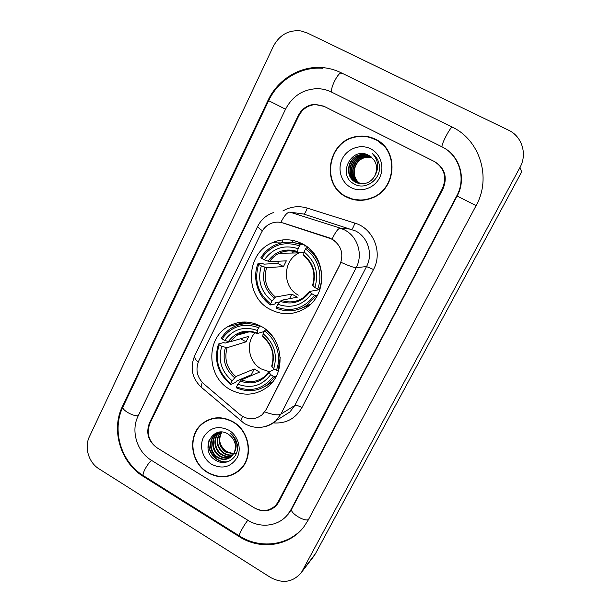 <?xml version="1.0" encoding="UTF-8"?>
<svg xmlns="http://www.w3.org/2000/svg" width="612" height="612" viewBox="0 0 612 612"><rect width="100%" height="100%" fill="white"/><g stroke="black" fill="none" stroke-linecap="round" stroke-linejoin="round"><path stroke-width="0.92" d="M261.347 326.464C249.895 320.474 238.741 320.535 227.893 326.632C205.479 339.056 206.81 376.946 229.928 389.423C243.262 396.507 255.877 395.62 267.796 386.769C286.691 372.348 283.058 337.748 261.347 326.464M302.55 243.905C292.475 238.787 282.323 238.405 272.103 242.773C245.519 253.529 244.287 296.277 269.93 309.282C282.316 315.67 294.426 315.134 306.268 307.675C328.399 293.775 326.265 255.472 302.55 243.905M331.941 239.062L282.843 222.952C278.888 221.728 274.987 221.865 271.131 223.365C266.863 225.14 263.657 228.154 261.515 232.407L198.762 360.873C195.297 369.518 196.934 377.145 203.689 383.762L239.812 414.5C247.455 420.146 254.906 420.222 262.173 414.722L265.998 409.757L339.836 264.973C344.082 254.11 341.45 245.466 331.941 239.062M283.027 239.873L281.535 242.903M242.421 322.05L241.839 323.228M278.162 501.855L442.415 188.58C447.112 176.967 444.327 167.895 434.053 161.354L324.207 106.419L315.379 104.568C307.943 105.233 302.405 109.013 298.771 115.898L149.909 423.405C146.276 433.296 148.731 441.489 157.292 447.969L254.179 507.769C262.426 512.168 269.701 511.257 275.997 505.022L278.162 501.855M151.302 460.232L247.73 520.185C260.735 528.538 278.406 526.244 287.617 514.692L290.952 509.681L456.782 195.848C466.443 178.49 459.168 154.836 441.68 146.673L331.26 91.976C326.793 89.788 322.065 88.686 317.085 88.663C302.94 89.321 292.421 96.168 285.536 109.204L138.06 416.152C130.654 430.817 136.904 451.656 151.302 460.232M270.527 577.453C282.79 583.97 293.102 582.28 301.471 572.373L520.009 167.359C527.506 154.148 521.998 136.315 508.549 130.195L306.995 32.872L300.928 30.929C288.765 29.697 279.569 34.823 273.357 46.298L89.375 436.746C84.112 447.364 88.656 462.565 98.983 468.83L270.527 577.453M313.115 557.142L315.44 553.715L521.654 171.903L520.009 167.359M239.2 536.625C260.337 550.379 289.514 546.271 304.003 526.641L308.142 520.2L476.098 205.624C491.734 177.893 479.999 139.842 451.916 126.952L340.739 72.583C334.756 69.684 328.453 67.993 321.828 67.534C299.826 65.836 277.618 79.659 268.033 100.345L122.377 406.559C110.749 429.861 120.595 462.756 143.361 476.48L239.2 536.625L239.743 536.12M287.931 514.371L288.336 514.019M375.454 139.23C369.572 136.346 363.375 135.428 356.873 136.476C327.642 140.094 320.114 184.916 346.377 196.98C354.639 201.088 363.184 201.432 372.012 198.028C396.775 189.246 399.231 149.779 375.454 139.23M378.423 140.936L370.467 137.616M345.726 196.253L353.552 199.611M233.134 421.813C222.431 416.045 212.387 416.451 203 423.014C187.272 434.214 189.927 462.504 207.567 472.571C219.41 479.035 230.273 478.102 240.164 469.756C253.835 457.592 249.979 431.146 233.134 421.813M207.981 420.023L204.775 422.127M282.843 222.952L280.832 222.416C284.389 215.47 287.426 212.05 289.958 212.142L340.364 228.184L344.732 230.02C357.752 236.546 363.26 254.6 356.199 267.628C354.027 267.689 348.985 265.929 341.06 262.349L266.205 409.642L262.173 414.722M283.134 222.982L329.187 237.8L334.427 240.562M357.087 136.598L357.959 136.438M254.699 508.098C262.961 512.496 270.244 511.578 276.54 505.336L278.69 502.177L443.012 188.879C447.709 177.273 444.924 168.193 434.65 161.652L323.641 106.136L314.836 104.285C307.4 104.95 301.861 108.722 298.22 115.622L149.42 423.099C145.778 432.998 148.242 441.183 156.794 447.663L254.699 508.098M234.824 473.328L238.19 471.454M353.583 199.282L362.457 200.285M385.155 146.957L378.201 141.196M346.522 196.682C354.692 200.744 363.138 201.096 371.867 197.737C396.392 189.07 398.848 149.978 375.309 139.528C369.472 136.667 363.329 135.765 356.873 136.813C327.971 140.423 320.55 184.755 346.522 196.682M360.376 183.707C349.62 177.947 353.162 159.388 365.44 157.299L371.729 157.353M360.552 183.722C349.957 177.863 353.591 159.525 365.754 157.452L371.859 157.468M359.688 183.608C348.297 178.306 351.441 158.814 364.178 156.672L371.193 156.909M359.864 183.631C348.626 178.214 351.877 158.959 364.492 156.825L371.323 157.016M358.999 183.47L358.464 183.202C346.92 177.947 350.018 158.202 362.893 156.037L370.627 156.488M359.175 183.508L358.793 183.317C347.272 178.069 350.362 158.363 363.214 156.198L370.773 156.588M358.318 183.294L357.133 182.751C345.512 177.457 348.633 157.582 361.593 155.394L370.046 156.098M358.494 183.34L357.462 182.866C345.864 177.579 348.985 157.735 361.914 155.555L370.191 156.198M375.018 175.43C378.354 166.9 376.319 160.237 368.906 155.456C351.372 145.319 336.677 175.43 354.065 183.891C365.67 191.128 381.949 178.742 379.264 164.773C378.338 159.893 375.921 156.022 372.027 153.176C378.4 159.946 379.402 167.359 375.018 175.43C373.075 179.163 370.275 181.688 366.611 182.996C362.763 184.243 359.152 184.005 355.779 182.292C344.089 176.967 347.226 156.947 360.269 154.744C363.536 154.086 366.596 154.415 369.441 155.739M357.813 183.141L356.115 182.407C344.441 177.09 347.578 157.1 360.598 154.905C363.788 154.262 366.787 154.568 369.594 155.823M370.642 148.792C360.636 143.659 347.371 148.425 342.292 158.814C337.074 169.126 341.167 182.567 351.089 187.616C360.927 192.818 374.292 188.312 379.532 177.855C384.917 167.474 380.725 153.78 370.642 148.792M237.999 471.217L241.074 468.838M207.697 472.311C219.41 478.706 230.158 477.781 239.942 469.534C253.483 457.501 249.673 431.315 232.996 422.081C222.401 416.367 212.456 416.764 203.169 423.274C187.609 434.367 190.24 462.351 207.697 472.311M236.913 452.934C233.577 453.844 230.311 453.408 227.106 451.633C223.281 449.307 220.833 445.903 219.769 441.405M233.593 453.959L225.629 452.023C218.798 446.469 217.436 439.821 221.552 432.064M233.769 453.66L226.149 451.694C219.448 446.301 218.017 439.76 221.865 432.08M232.851 455.06C229.546 455.749 226.44 455.175 223.541 453.339C216.181 447.135 215.126 440.043 220.381 432.072M233.042 454.793C229.844 455.374 226.853 454.777 224.061 453.01C216.839 446.974 215.699 439.99 220.657 432.064M232.009 456.039C228.345 457.241 224.811 456.789 221.422 454.678C213.909 450.095 212.463 437.809 219.364 432.164M232.231 455.802C228.651 456.873 225.224 456.384 221.949 454.341C214.598 449.835 213.007 437.909 219.601 432.133M231.084 456.904C227.128 458.702 223.189 458.411 219.272 456.032C211.545 451.335 210.283 438.582 217.551 433.074L218.255 432.546M231.321 456.697C227.435 458.342 223.594 458.006 219.807 455.688C212.096 451.006 210.834 438.269 218.094 432.768L218.545 432.432M234.075 453.071C236.989 445.49 235.1 439.209 228.391 434.237C212.433 423.779 199.397 450.508 215.019 459.826C225.445 467.522 239.873 457.554 237.257 444.664C236.37 440.104 234.167 436.364 230.64 433.449C236.599 439.829 237.739 446.37 234.075 453.071L231.466 456.567C227.128 460.094 222.34 460.369 217.092 457.401C209.319 452.673 208.049 439.829 215.37 434.291L219.203 432.187M230.334 457.478C226.21 459.773 221.98 459.635 217.643 457.057C209.878 452.337 208.615 439.515 215.921 433.984L217.413 432.952M228.903 430.213C218.163 425.218 209.709 427.543 203.536 437.197C198.938 446.263 202.756 458.923 211.714 464.34C222.347 469.458 230.831 467.208 237.165 457.592C241.893 448.481 237.999 435.583 228.903 430.213M211.599 418.7L208.095 420.306M228.735 461.433C217.329 464.485 205.816 450.769 209.533 439.118M228.085 461.693C217.076 464.301 206.099 451.488 209.036 440.158M300.393 252.381L299.237 252.901C282.568 260.1 282.063 286.982 298.358 295.122M279.653 301.945L275.714 302.733L274.765 304.049L270.397 304.944L270.588 303.812C257.889 293.469 253.911 280.334 258.647 264.422L261.332 265.906C257.247 280.051 260.796 291.756 271.98 301.012L275.454 297.057L291.855 294.127L297.356 297.172L281.283 300.308L277.833 304.286C291.473 308.907 302.772 305.373 311.73 293.691L314.507 295.214C304.478 308.502 291.786 312.457 276.433 307.086L276.234 308.211C286.875 312.487 297.072 311.523 306.819 305.334L316.06 295.81L314.507 295.214M299.49 245.84L300.492 244.601C291.893 241.235 283.425 241.388 275.086 245.06C269.165 247.837 264.438 252.037 260.896 257.66L261.638 258.318C271.292 244.953 283.907 240.791 299.49 245.84L298.059 248.709C284.236 244.349 272.998 248.044 264.338 259.802L269.555 261.661L286.324 260.85L283.478 266.557L266.557 267.727L261.332 265.906M303.942 252.32L297.524 252.32L298.059 248.709M258.647 264.422L257.904 263.757L262.464 263.512L264.009 264.155L277.695 263.382L278.598 261.225M304.378 244.961L304.087 245.947L305.908 245.963M298.427 309.397L309.427 305.22M302.756 244.012L291.082 242.291M317.223 295.565L316.06 295.81M257.904 263.757C252.251 278.269 257.706 296.285 270.397 304.944M300.492 244.601L303.858 244.647M276.433 307.086L277.833 304.286M271.98 301.012L270.588 303.812M264.338 259.802L261.638 258.318M311.73 293.691L309.481 291.473L319.908 289.568M304.799 245.221L304.294 245.381M294.739 250.66L292.238 253.031M308.364 247.822L306.451 247.814L305.457 249.069C317.873 257.323 323.258 275.002 317.628 289.063L319.181 289.667C325.148 274.964 319.495 256.397 306.451 247.814M319.181 289.667L319.915 289.53M317.628 289.063L314.851 287.541C319.12 273.136 315.509 261.27 304.026 251.937L305.457 249.069M312.671 285.322L314.851 287.541M304.026 251.937L303.606 255.64M277.695 263.382L283.478 266.557M291.855 294.127L289.56 298.694M297.662 252.932L298.327 252.419M254.997 332.783C245.343 342.972 248.617 362.113 261.171 368.906L269.28 371.698M252.098 375.301L251.341 374.766L236.584 381.039L235.62 382.401L230.724 384.497L230.839 383.533C218.499 373.129 214.605 360.223 219.142 344.808L221.758 346.323C217.841 360.024 221.315 371.522 232.185 380.832L235.796 376.548L254.248 368.99L259.595 372.088L241.457 379.853L237.869 384.168C251.104 389.01 262.051 385.835 270.695 374.651L273.38 376.212C263.703 388.926 251.417 392.476 236.515 386.868L236.393 387.832C247.937 392.667 258.647 391.359 268.53 383.915L274.956 376.694L273.38 376.212M258.685 327.688L259.71 326.364C249.841 322.333 240.424 322.907 231.466 328.086C227.358 330.625 223.992 333.976 221.376 338.138L222.034 338.926C231.351 326.127 243.568 322.379 258.685 327.688L257.308 330.449C243.897 325.852 233.011 329.18 224.658 340.44L229.974 341.863L248.778 336.34L246.039 341.856L227.083 347.715L221.758 346.323M264.216 331.513L257.254 333.548L257.308 330.449M219.142 344.808L218.492 344.013L223.571 342.536L225.124 343.103L229.324 341.871M264.805 386.532L272.195 382.362M250.652 322.539L242.329 324.069M276.341 376.043L274.956 376.694M218.492 344.013C213.687 360.147 217.765 373.641 230.724 384.497M259.71 326.364L260.697 326.104M236.515 386.868L237.869 384.168M232.185 380.832L230.839 383.533M224.658 340.44L222.034 338.926M270.695 374.651L268.745 371.958L274.696 369.311M242.826 333.617L243.14 333.119L237.984 334.55M265.906 329.539L264.476 330.977C276.532 339.331 281.803 356.712 276.387 370.283L277.963 370.78L280.227 357.523M272.623 336.439L265.501 329.654M277.963 370.78L278.605 370.49M276.387 370.283L273.694 368.73C277.787 354.792 274.252 343.125 263.099 333.747L264.476 330.977M263.099 333.747L262.701 336.699C271.965 344.778 274.956 354.6 271.674 366.16L273.694 368.73M240.608 338.742L246.039 341.856M243.622 333.395L243.14 333.119M254.248 368.99L251.341 374.766M308.494 519.542C304.256 522.005 289.155 512.412 291.748 508.947L288.68 513.613M239.59 536.028L239.338 535.867C238.626 534.812 244.387 524.262 247.852 520.261M143.782 475.922L143.315 475.631C141.823 474.101 147.362 463.781 151.516 460.369M302.565 528.439C286.99 546.126 259.228 548.849 239.338 535.867L143.315 475.631C121.008 461.991 111.422 430.068 123.035 406.712C120.969 409.443 132.613 416.412 138.236 415.793M123.035 406.712L268.66 100.666L285.529 109.204M341.626 73.333C339.048 70.411 329.478 89.038 331.88 92.29M452.344 127.487C451.258 125.246 441.107 144.294 442.017 146.849M476.098 205.632L456.782 195.848M315.44 553.715L302.756 570.292M144.05 476.09L143.361 476.48M123.264 406.23L122.377 406.559M322.792 68.299C300.637 66.333 278.223 80.034 268.66 100.666L268.033 100.345M452.559 127.755L451.916 126.952M291.84 508.779L290.952 509.681M293.247 240.478L292.284 242.421M282.866 210.972C290.57 206.542 298.679 205.578 307.193 208.072L354.853 223.112C373.328 228.337 383.028 252.358 373.511 269.51L301.945 407.607C298.564 405.756 296.177 405.06 294.785 405.526L366.519 266.587C373.236 254.248 368.019 237.165 355.656 230.984L303.613 214.039L295.604 212.93M301.945 407.607C295.497 418.707 285.949 423.81 273.304 422.907M282.828 416.435L289.927 411.945L294.785 405.526L280.893 414.117L275.805 420.872C272.73 423.703 269.165 425.615 265.126 426.587M332.102 239.055C335.514 231.864 338.268 228.245 340.364 228.184L351.51 229.248C352.481 228.949 353.591 226.907 354.853 223.112M264.797 411.907C272.715 414.837 278.077 415.571 280.893 414.117L356.199 267.628L366.519 266.587L373.511 269.51M198.173 362.212C195.121 359.282 193.996 357.064 194.792 355.557L257.736 226.279M273.786 212.479C266.572 214.888 261.24 219.456 257.79 226.165C257.4 226.83 258.945 228.36 262.426 230.747M202.197 382.339L201.027 387.021L201.937 387.794M242.49 416.397L240.776 420.895L241.442 421.454M289.958 212.142L303.613 214.039C304.768 213.81 305.962 211.821 307.193 208.072M231.711 324.658L231.129 325.844M266.557 267.727C263.328 279.485 266.297 289.262 275.454 297.057M297.57 252.373C291.274 250.186 285.131 250.492 279.149 253.284C275.239 255.212 272.042 258.004 269.555 261.661M280.128 301.334C292.046 305.22 301.938 302.114 309.825 292.031M264.958 267.306C261.515 279.661 264.629 289.92 274.291 298.075M297.508 251.532C285.46 247.852 275.607 251.081 267.957 261.225M281.283 300.308C288.765 303.017 295.917 302.282 302.741 298.105L309.458 291.511M312.923 285.911C316.503 273.357 313.344 262.969 303.445 254.745M304.898 245.29L304.263 245.511M227.083 347.715C223.984 359.106 226.891 368.722 235.796 376.548M253.445 332.377C247.409 331.176 241.817 332.163 236.66 335.338L229.974 341.863M240.233 381.054C251.792 385.132 261.378 382.347 268.982 372.7M225.423 347.486C222.118 359.458 225.162 369.541 234.557 377.734M256.925 332.89C245.236 329.004 235.697 331.918 228.314 341.626M241.457 379.853C249.65 382.974 257.239 381.965 264.216 376.839L268.706 372.012M271.973 366.802C275.4 354.646 272.309 344.434 262.693 336.179M246.682 322.042L227.893 326.632M301.448 243.339L296.468 243.239M281.329 242.949L272.103 242.773M443.31 147.538C459.979 155.999 466.535 179.171 457.126 196.039L291.748 508.947M314.216 555.704L301.471 572.373M357.324 136.736L356.873 136.476M204.829 422.089L203 423.014M282.721 416.497L275.805 420.872C265.723 428.66 255.181 429.509 244.196 423.42L201.027 387.021C191.908 378.017 189.835 367.529 194.792 355.557M232.308 324.406L231.665 325.714M372.371 197.883L371.867 197.737M241.38 468.501L239.942 469.534M218.094 432.768L217.558 433.074M215.921 433.984L215.37 434.291M299.237 252.901L279.149 253.284C285.039 250.453 291.167 250.132 297.524 252.32M310.185 304.539L306.819 305.334M303.43 255.487C312.908 263.428 315.953 273.403 312.548 285.406M249.099 331.872L236.66 335.338C242.865 331.459 249.635 330.832 256.971 333.464M272.493 382.003L268.53 383.915"/></g></svg>
